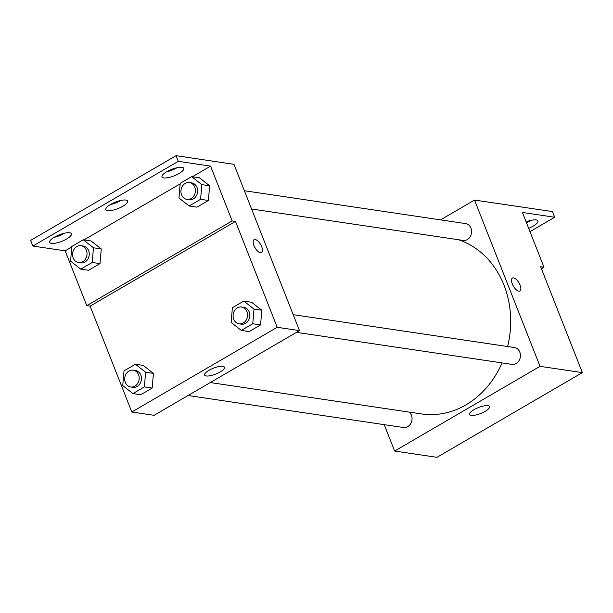 <?xml version="1.0" encoding="UTF-8"?>
<svg xmlns="http://www.w3.org/2000/svg" width="613" height="613" viewBox="0 0 613 613"><rect width="100%" height="100%" fill="white"/><g stroke="black" fill="none" stroke-linecap="round" stroke-linejoin="round"><path stroke-width="0.92" d="M440.54 219.868L474.531 200.06L552.466 211.577L554.696 217.247L522.406 212.45L543.984 267.245L540.643 266.747L582.35 372.62L436.954 457.329L394.634 451.045L384.236 424.648M519.939 290.953A7.448 3.257 59.8 0 0 519.594 283.98A7.448 3.257 59.8 0 0 513.587 277.911A7.448 3.257 -120.2 0 1 519.594 283.98A7.448 3.257 -120.2 0 1 519.939 290.953A7.448 3.257 -120.2 0 1 513.372 286.164A7.448 3.257 -120.2 0 1 512.445 278.087A7.448 3.257 -120.2 0 1 513.587 277.904A7.448 3.257 59.8 0 0 512.445 278.087M474.531 200.06L540.03 366.336L582.35 372.62M296.462 332.361L511.939 364.367A8.505 7.218 -81.6 0 0 518.912 360.827A8.505 7.218 -81.6 0 0 519.801 352.1A8.505 7.218 -81.6 0 0 514.437 347.54L293.206 314.676M251.575 209.002L463.114 240.419A8.505 7.218 -81.6 0 0 470.087 236.879A8.505 7.218 -81.6 0 0 470.976 228.151A8.505 7.218 -81.6 0 0 465.612 223.592L244.38 190.727M540.03 366.336L394.634 451.045M188.076 395.515L403.553 427.522A8.505 7.218 -81.6 0 0 410.526 423.981A8.505 7.218 -81.6 0 0 411.407 415.254A8.505 7.218 -81.6 0 0 409.162 412.089M210.313 382.558L421.46 413.921A89.337 75.79 -81.6 0 0 502.07 362.904M507.61 346.521A89.337 75.79 -81.6 0 0 503.978 285.122A89.337 75.79 -81.6 0 0 458.378 239.714M471.297 415.338A10.666 3.172 -21.5 0 1 469.658 414.419A10.666 3.172 -21.5 0 1 478.416 407.561A10.666 3.172 -21.5 0 1 489.511 406.595A10.666 3.172 -21.5 0 1 483.052 412.457A10.666 3.172 -21.5 0 1 471.297 415.338M543.984 267.245L541.432 268.739M554.696 217.247L529.969 231.653M531.18 220.312A11.701 3.479 -21.5 0 1 526.421 222.649M526.107 221.852A11.701 3.479 -21.5 0 1 537.923 220.933A11.701 3.479 -21.5 0 1 528.651 228.32M233.982 164.33L299.481 330.606L154.078 415.315L131.81 412.005L90.103 306.14L235.499 221.423L232.158 220.925L210.581 166.131L178.283 161.334L176.046 155.671L233.982 164.33M261.567 252.579A7.448 3.257 59.8 0 0 261.222 245.606A7.448 3.257 59.8 0 0 255.215 239.53A7.448 3.257 -120.2 0 1 261.23 245.606A7.448 3.257 -120.2 0 1 261.567 252.579A7.448 3.257 -120.2 0 1 255.008 247.782A7.448 3.257 -120.2 0 1 254.073 239.714A7.448 3.257 -120.2 0 1 255.215 239.53A7.448 3.257 59.8 0 0 254.073 239.714M235.499 221.423L277.206 327.296L299.481 330.606M153.426 373.394L143.235 365.394L153.426 373.394L152.17 388.067L153.426 373.394L145.626 372.237L144.369 386.91L132.921 393.577L122.738 385.577L123.995 370.903L135.442 364.237L145.626 372.237M140.722 394.734L152.17 388.067L140.722 394.734L132.921 393.577M261.812 310.247L251.621 302.247L261.812 310.247L260.556 324.921L261.812 310.247L254.02 309.09L252.755 323.756L241.307 330.43L231.124 322.423L232.381 307.757L243.828 301.083L254.02 309.09M249.108 331.587L260.556 324.921L249.108 331.587L241.307 330.43M277.206 327.296L131.81 412.005M206.244 375.968A10.666 3.172 -21.5 0 1 204.604 375.049A10.666 3.172 -21.5 0 1 213.37 368.191A10.666 3.172 -21.5 0 1 224.458 367.233A10.666 3.172 -21.5 0 1 218.006 373.087A10.666 3.172 -21.5 0 1 206.244 375.968M90.103 306.14L86.762 305.642L65.177 250.847L32.88 246.051L30.65 240.38L176.046 155.671M32.88 246.051L178.283 161.334M120.861 200.443A11.701 3.479 -21.5 0 1 110.348 204.581M64.679 233.17A11.701 3.479 -21.5 0 1 54.166 237.315M177.034 167.709A11.701 3.479 -21.5 0 1 166.521 171.855M86.762 305.642L232.158 220.925M209.646 185.8L199.455 177.801L209.646 185.8L208.389 200.474L209.646 185.8L201.853 184.643L200.589 199.317L189.149 205.983L178.958 197.984L180.214 183.31L191.662 176.644L201.853 184.643M196.942 207.14L208.389 200.474L196.942 207.14L189.149 205.983M101.26 248.947L91.069 240.947L101.26 248.947L100.003 263.621L101.26 248.947L93.46 247.79L92.203 262.464L80.755 269.13L70.572 261.13L71.828 246.457L83.276 239.79L93.46 247.79M88.556 270.287L100.003 263.621L88.556 270.287L80.755 269.13M65.177 250.847L71.782 247.001M83.981 239.89L180.168 183.854M192.367 176.743L210.581 166.131M107.627 210.642A11.701 3.479 -21.5 0 1 105.834 209.638A11.701 3.479 -21.5 0 1 115.443 202.114A11.701 3.479 -21.5 0 1 127.604 201.056A11.701 3.479 -21.5 0 1 120.523 207.478A11.701 3.479 -21.5 0 1 107.627 210.642M69.629 232.779A11.701 3.479 -21.5 0 1 71.43 233.791A11.701 3.479 -21.5 0 1 61.813 241.315A11.701 3.479 -21.5 0 1 49.661 242.365A11.701 3.479 -21.5 0 1 56.733 235.944A11.701 3.479 -21.5 0 1 69.629 232.779M181.984 167.326A11.701 3.479 -21.5 0 1 183.777 168.33A11.701 3.479 -21.5 0 1 174.169 175.854A11.701 3.479 -21.5 0 1 162.008 176.904A11.701 3.479 -21.5 0 1 169.088 170.483A11.701 3.479 -21.5 0 1 181.984 167.326M239.093 323.84L241.323 324.17A8.505 7.218 -81.6 0 0 248.296 320.637A8.505 7.218 -81.6 0 0 249.177 311.91A8.505 7.218 -81.6 0 0 243.821 307.343L241.591 307.013A8.505 7.218 -81.6 0 0 233.201 314.369A8.505 7.218 -81.6 0 0 239.093 323.84A8.505 7.218 -81.6 0 0 246.066 320.3A8.505 7.218 -81.6 0 0 246.947 311.573A8.505 7.218 -81.6 0 0 241.591 307.013M243.828 301.083L251.621 302.247M252.755 323.756L260.556 324.921M130.707 386.995L132.929 387.324A8.505 7.218 -81.6 0 0 139.91 383.784A8.505 7.218 -81.6 0 0 140.791 375.056A8.505 7.218 -81.6 0 0 135.435 370.49L133.205 370.16A8.505 7.218 -81.6 0 0 124.814 377.516A8.505 7.218 -81.6 0 0 130.707 386.995A8.505 7.218 -81.6 0 0 137.68 383.454A8.505 7.218 -81.6 0 0 138.561 374.727A8.505 7.218 -81.6 0 0 133.205 370.16M135.442 364.237L143.235 365.394M144.369 386.91L152.17 388.067M186.927 199.394L189.156 199.731A8.505 7.218 -81.6 0 0 196.129 196.191A8.505 7.218 -81.6 0 0 197.011 187.463A8.505 7.218 -81.6 0 0 191.654 182.896L189.425 182.567A8.505 7.218 -81.6 0 0 181.034 189.923A8.505 7.218 -81.6 0 0 186.927 199.394A8.505 7.218 -81.6 0 0 193.9 195.853A8.505 7.218 -81.6 0 0 194.788 187.134A8.505 7.218 -81.6 0 0 189.425 182.567M191.662 176.644L199.455 177.801M200.589 199.317L208.389 200.474M78.541 262.548L80.763 262.877A8.505 7.218 -81.6 0 0 87.743 259.337A8.505 7.218 -81.6 0 0 88.624 250.61A8.505 7.218 -81.6 0 0 83.268 246.043L81.039 245.713A8.505 7.218 -81.6 0 0 72.648 253.069A8.505 7.218 -81.6 0 0 78.541 262.548A8.505 7.218 -81.6 0 0 85.513 259.008A8.505 7.218 -81.6 0 0 86.395 250.28A8.505 7.218 -81.6 0 0 81.039 245.713M83.276 239.79L91.069 240.947M92.203 262.464L100.003 263.621"/></g></svg>
